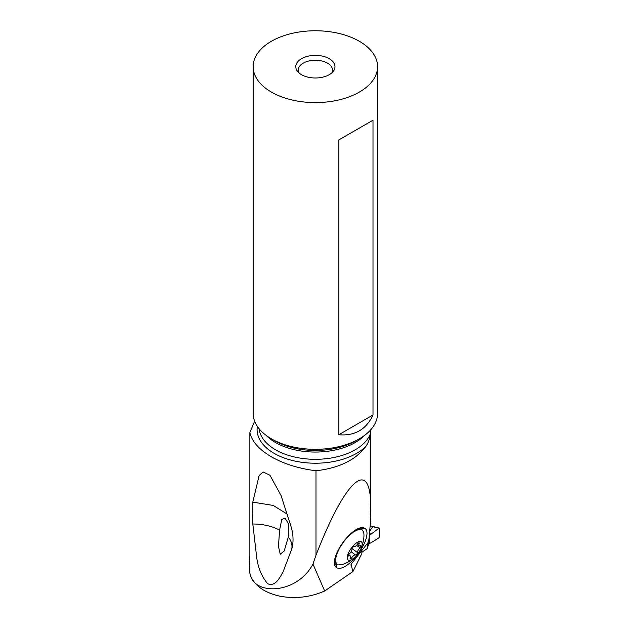 <?xml version="1.0" encoding="UTF-8"?>
<svg xmlns="http://www.w3.org/2000/svg" width="629" height="629" viewBox="0 0 629 629"><rect width="100%" height="100%" fill="white"/><g stroke="black" fill="none" stroke-linecap="round" stroke-linejoin="round"><path stroke-width="0.94" d="M372.219 526.607L372.494 526.953L369.695 531.285M379.633 528.58L379.633 536.545L379.633 528.58L378.973 528.234L379.633 528.58L378.973 528.234L371.755 533.596A40.657 21.339 -64.2 0 1 369.333 535.594M369.435 534.186L371.755 533.596A40.657 21.339 -64.2 0 1 369.294 535.617M371.338 526.103L379.334 528.101M379.633 536.545L378.973 537.795L379.633 536.545M367.25 548.598L361.879 552.293L367.25 548.598L368.429 544.745L369.286 543.731A40.657 21.339 -64.2 0 1 371.755 542.355L378.973 537.795L371.755 542.355A40.657 21.339 -64.2 0 0 369.286 543.731L368.429 544.745L367.25 548.598L367.25 543.558M361.879 550.296L361.879 553.504L352.908 571.557L324.674 590.985C310.459 597.22 295.701 598.989 280.408 596.284C265.446 593.076 255.602 586.511 250.861 576.604L250.743 576.337A75.15 43.385 180 0 1 249.367 568.081L249.855 555.753M352.908 571.557L351.013 564.323L368.649 541.797C370.056 529.138 370.772 518.217 370.772 509.05L370.772 429.749M254.619 421.131L249.855 432.61C251.985 441.582 259.164 449.649 271.398 456.811C283.852 463.895 298.712 468.55 315.978 470.783L315.978 555.203C346.178 477.403 371.314 456.222 370.772 509.05M315.978 555.203L312.959 564.064L324.674 590.985M342.435 543.189A24.161 9.215 -53.9 0 1 361.243 527.645A24.161 9.215 -53.9 0 1 364.388 528.108L364.875 528.391A24.161 9.215 -53.9 0 1 358.955 552.749A24.161 9.215 -53.9 0 1 337.002 567.822L336.515 567.539A24.161 9.215 -53.9 0 1 334.502 564.244A24.161 9.215 -53.9 0 1 342.435 543.189M250.743 576.337C256.891 595.577 297.533 593.383 312.959 564.064M249.855 432.61L249.855 562.412L249.367 560.211M281.289 495.951L269.959 475.272L263.119 471.978L259.14 475.461L252.803 502.107C252.166 508.216 252.166 515.505 252.803 523.996L256.388 554.739C257.418 566.163 261.169 575.818 267.639 583.704C275.219 586.967 279.362 578.24 282.885 572.304L291.927 548.63M280.817 494.779L291.541 528.124C293.531 535.987 293.531 543.283 291.541 550.013C292.674 545.508 291.597 541.192 288.31 537.056L288.334 523.611L284.984 518.052L281.737 519.57L279.598 530.113C272.011 526.111 263.079 524.075 252.803 523.996M315.978 470.783C339.149 468.062 355.755 459.956 365.787 446.456C368.24 443.138 369.766 438.932 370.363 433.845L370.363 430.205M377.589 66.682L377.589 413.402A62.216 35.916 180 0 1 359.363 438.806A62.216 35.916 180 0 1 271.382 438.806L274.724 440.732L271.382 438.806A62.216 35.916 180 0 1 253.157 413.402L253.157 66.682A62.216 35.916 0 0 0 271.382 92.078A62.216 35.916 0 0 0 339.18 99.862A62.216 35.916 0 0 0 377.589 66.682A62.216 35.916 0 0 0 359.363 41.278A62.216 35.916 0 0 0 291.565 33.494A62.216 35.916 0 0 0 253.157 66.682M373.013 414.983L373.013 120.194L338.787 139.953L338.787 434.741C354.787 436.109 366.196 429.521 373.013 414.983L338.787 434.741M301.519 74.678A19.593 11.314 180 0 1 297.486 71.297A19.593 11.314 180 0 1 304.263 57.357A19.593 11.314 180 0 1 329.226 58.678A19.593 11.314 180 0 1 333.26 71.297A19.593 11.314 180 0 1 301.519 74.678M298.83 72.744A17.148 9.899 180 0 1 298.225 70.141A17.148 9.899 180 0 1 308.815 60.997A17.148 9.899 180 0 1 327.497 63.144A17.148 9.899 180 0 1 332.521 70.141A17.148 9.899 180 0 1 331.915 72.744M284.237 550.839L288.31 537.056M284.166 551.004L280.251 554.243L278.466 546.452L279.598 530.113M252.803 502.107L273.293 505.449L287.736 514.483M373.013 120.194L338.787 139.953M360.669 549.227C363.082 543.629 364.167 538.581 363.932 534.084L363.719 532.276L362.32 530.011L361.329 529.524L357.964 529.712L353.671 531.875L348.938 535.766L344.299 540.948L340.273 546.845L337.317 552.773L335.76 558.08L335.784 562.161L337.183 564.425L336.083 563.623A21.307 8.13 -53.9 0 1 335.218 562.664A21.307 8.13 -53.9 0 1 334.534 560.502M337.183 564.425L338.174 564.913L341.547 564.724C345.911 563.576 350.384 561.005 354.984 557.003M358.066 528.627A21.307 8.13 -53.9 0 1 361.227 529.209L362.32 530.011M361.793 542.229A11.267 4.301 126.1 0 0 352.295 546.9A11.267 4.301 126.1 0 0 347.585 559.417A11.267 4.301 126.1 0 0 354.85 557.129A11.267 4.301 126.1 0 0 360.708 549.148A11.267 4.301 126.1 0 0 361.793 542.229M359.214 542.945A1.62 0.613 -53.9 0 1 359.151 543.715A3.978 1.517 126.1 0 0 359.01 545.602A3.978 1.517 126.1 0 0 359.167 545.783A3.978 1.517 126.1 0 0 360.354 545.681A1.62 0.613 -53.9 0 1 360.834 545.65A1.62 0.613 -53.9 0 1 360.904 545.72A1.62 0.613 -53.9 0 1 359.945 547.82A3.978 1.517 126.1 0 0 357.453 552.545A1.62 0.613 -53.9 0 1 356.722 554.157A1.62 0.613 -53.9 0 1 355.479 554.927A3.978 1.517 126.1 0 0 351.784 557.687A1.62 0.613 -53.9 0 1 350.227 558.772A1.62 0.613 -53.9 0 1 350.164 558.701A1.62 0.613 -53.9 0 1 350.227 557.931A3.978 1.517 126.1 0 0 350.369 556.044A3.978 1.517 126.1 0 0 350.204 555.863A3.978 1.517 126.1 0 0 349.024 555.965A1.62 0.613 -53.9 0 1 348.537 555.997A1.62 0.613 -53.9 0 1 348.474 555.926A1.62 0.613 -53.9 0 1 349.433 553.827A3.978 1.517 126.1 0 0 351.925 549.101A1.62 0.613 -53.9 0 1 352.657 547.489A1.62 0.613 -53.9 0 1 353.899 546.719A3.978 1.517 126.1 0 0 357.594 543.959A1.62 0.613 -53.9 0 1 359.143 542.874A1.62 0.613 -53.9 0 1 359.214 542.945M372.25 526.567L378.973 528.234L371.755 533.596M370.127 525.805L372.494 526.953M369.286 543.731L369.286 535.751M368.429 542.08L368.429 544.745M350.903 565.109L351.674 563.144M257.34 426.352A58.293 33.659 0 0 0 274.15 453.352A58.293 33.659 0 0 0 365.787 446.456M370.363 433.845A56.335 32.527 180 0 1 331.121 458.014A56.335 32.527 180 0 1 275.541 449.782A56.335 32.527 180 0 1 259.14 428.774M266.224 435.433A56.335 32.527 0 0 0 275.541 442.533A56.335 32.527 0 0 0 364.521 435.433M359.363 438.806L356.022 440.732A57.483 33.188 180 0 1 274.724 440.732M336.515 567.539L335.579 563.159M359.843 528.627L364.388 528.108M336.106 563.639L337.002 567.822M364.875 528.391L360.645 528.871M358.341 543.118L359.151 543.715M356.517 545.312L359.945 547.82M352.012 548.574L357.453 552.545M351.076 551.712L355.479 554.927M350.502 556.751L351.784 557.687M348.427 555.533L349.024 555.965M370.143 525.522L371.503 526.182M357.28 544.399L359.167 545.783M348.71 554.778L350.204 555.863"/></g></svg>
